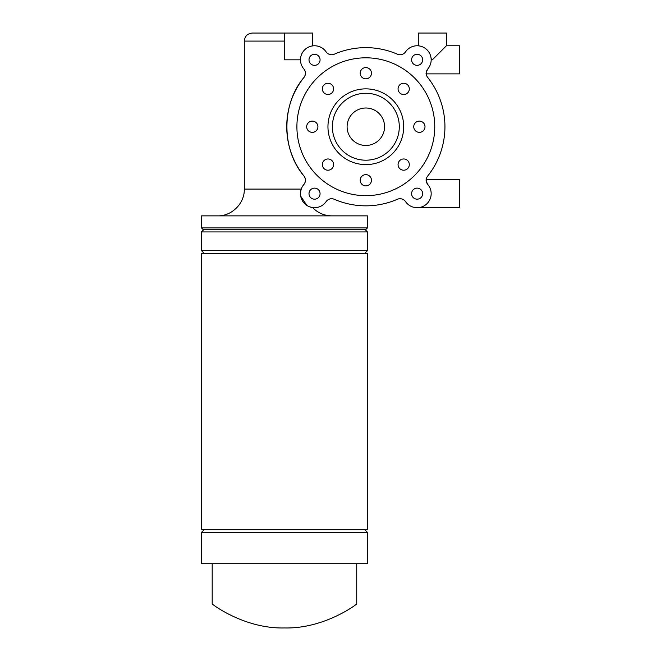 <?xml version="1.0" encoding="UTF-8"?>
<svg xmlns="http://www.w3.org/2000/svg" width="661" height="661" viewBox="0 0 661 661"><rect width="100%" height="100%" fill="white"/><g stroke="black" fill="none" stroke-linecap="round" stroke-linejoin="round"><path stroke-width="0.99" d="M399.715 160.615A5.619 5.619 0 0 1 409.118 163.135A5.619 5.619 0 0 1 402.235 170.017A5.619 5.619 0 0 1 399.715 160.615M365.83 174.644A5.619 5.619 0 0 1 370.697 183.08A5.619 5.619 0 0 1 360.964 183.08A5.619 5.619 0 0 1 365.83 174.644M331.954 160.615A5.619 5.619 0 0 1 329.434 170.017A5.619 5.619 0 0 1 322.551 163.135A5.619 5.619 0 0 1 331.954 160.615M317.916 126.738A5.619 5.619 0 0 1 309.488 131.605A5.619 5.619 0 0 1 309.488 121.864A5.619 5.619 0 0 1 317.916 126.738M331.954 92.854A5.619 5.619 0 0 1 322.551 90.334A5.619 5.619 0 0 1 329.434 83.451A5.619 5.619 0 0 1 331.954 92.854M365.83 78.824A5.619 5.619 0 0 1 360.964 70.388A5.619 5.619 0 0 1 370.697 70.388A5.619 5.619 0 0 1 365.83 78.824M399.715 92.854A5.619 5.619 0 0 1 402.235 83.451A5.619 5.619 0 0 1 409.118 90.334A5.619 5.619 0 0 1 399.715 92.854M413.745 126.738A5.619 5.619 0 0 1 422.181 121.864A5.619 5.619 0 0 1 422.181 131.605A5.619 5.619 0 0 1 413.745 126.738M411.596 59.821A5.536 5.536 0 0 1 419.892 55.028A5.536 5.536 0 0 1 419.892 64.613A5.536 5.536 0 0 1 411.596 59.821M309.001 193.656A5.536 5.536 0 0 1 317.305 188.864A5.536 5.536 0 0 1 317.305 198.44A5.536 5.536 0 0 1 309.001 193.656M411.596 193.656A5.536 5.536 0 0 1 419.892 188.864A5.536 5.536 0 0 1 419.892 198.44A5.536 5.536 0 0 1 411.596 193.656M309.001 59.821A5.536 5.536 0 0 1 317.305 55.028A5.536 5.536 0 0 1 317.305 64.613A5.536 5.536 0 0 1 309.001 59.821M311.661 46.063L312.562 45.906L312.562 33.05L252.337 33.05C247.462 33.529 244.785 36.206 244.314 41.081L284.461 41.081L284.461 39.924L284.461 59.821L300.482 59.821M303.977 77.436C305.944 74.561 305.903 71.719 303.837 68.926C305.903 71.719 305.944 74.561 303.977 77.436C281.239 103.959 281.239 149.51 303.977 176.033C281.239 149.51 281.239 103.959 303.977 77.436A6.693 6.693 0 0 0 303.837 68.926A14.055 14.055 0 0 1 305.985 48.666A14.055 14.055 0 0 1 326.113 51.855A6.693 6.693 0 0 0 334.292 54.194A79.097 79.097 0 0 1 397.368 54.194A6.693 6.693 0 0 0 405.548 51.855A14.055 14.055 0 0 1 425.676 48.666A14.055 14.055 0 0 1 427.824 68.926C426.262 72.041 425.734 73.685 426.254 73.867C425.734 73.685 426.262 72.041 427.824 68.926A6.693 6.693 0 0 0 427.692 77.436A79.097 79.097 0 0 1 427.692 176.033A6.693 6.693 0 0 0 427.824 184.543C426.262 181.428 425.734 179.784 426.254 179.602C425.734 179.784 426.262 181.428 427.824 184.543A14.055 14.055 0 0 1 425.676 204.803A14.055 14.055 0 0 1 405.548 201.613A6.693 6.693 0 0 0 397.368 199.275A79.097 79.097 0 0 1 334.292 199.275A6.693 6.693 0 0 0 326.113 201.613A14.055 14.055 0 0 1 305.985 204.803A14.055 14.055 0 0 1 303.837 184.543C305.903 181.75 305.944 178.916 303.977 176.033C305.944 178.916 305.903 181.75 303.837 184.543A6.693 6.693 0 0 0 303.977 176.033A79.097 79.097 0 0 1 303.977 77.436M201.481 227.913L202.82 229.251L366.103 229.251L367.442 227.913L201.481 227.913L201.481 215.866L367.442 215.866L367.442 227.913M331.946 215.866C324.411 215.775 317.949 213.007 312.562 207.571C317.949 213.007 324.411 215.775 331.946 215.866M312.562 207.571L309.579 206.802M306.836 205.406L300.714 196.193M300.548 192.318L301.242 189.104L244.314 189.104C244.677 203.406 231.846 216.238 217.543 215.866M419.272 45.931L418.297 45.766L418.297 33.05L446.398 33.05L446.398 45.766L432.352 59.821L431.129 58.598M418.297 45.766L417.132 45.766M446.398 45.766L459.519 45.766L459.519 73.867L426.254 73.867M426.254 179.602L459.519 179.602L459.519 207.703L417.132 207.703M347.099 126.738A18.739 18.739 0 0 1 375.2 110.511A18.739 18.739 0 0 1 375.2 142.958A18.739 18.739 0 0 1 347.099 126.738M332.376 126.738A33.455 33.455 0 0 0 382.562 155.715A33.455 33.455 0 0 0 382.562 97.762A33.455 33.455 0 0 0 332.376 126.738M327.955 126.738A37.875 37.875 0 0 1 384.768 93.936A37.875 37.875 0 0 1 384.768 159.532A37.875 37.875 0 0 1 327.955 126.738M296.905 126.738A68.926 68.926 0 0 0 400.293 186.427A68.926 68.926 0 0 0 400.293 67.042A68.926 68.926 0 0 0 296.905 126.738M364.765 253.345L367.442 250.668L201.481 250.668L201.481 231.928L367.442 231.928L364.765 229.251M367.442 529.717L201.481 529.717L201.481 253.345L367.442 253.345L367.442 529.717M367.442 532.394L367.442 563.709L201.481 563.709L201.481 532.394L367.442 532.394L364.765 529.717M212.189 563.709L212.189 603.857C211.85 604.179 244.735 628.983 284.461 627.95C324.187 628.983 357.072 604.179 356.733 603.857L356.733 563.709M244.314 41.081L244.314 189.104M284.461 33.05L284.461 41.081M204.158 229.251L201.481 231.928M367.442 231.928L367.442 250.668M204.158 253.345L201.481 250.668M204.158 529.717L201.481 532.394"/></g></svg>
